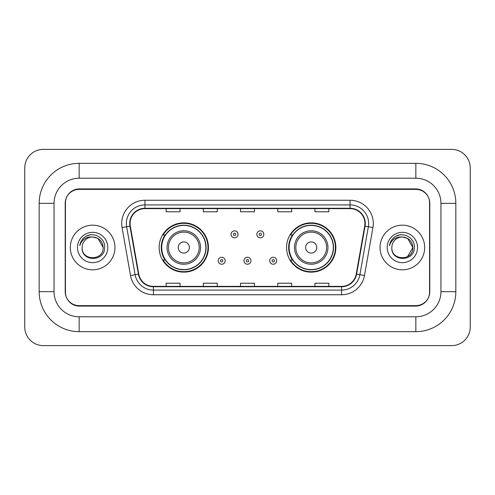 <?xml version="1.0" encoding="UTF-8"?>
<svg xmlns="http://www.w3.org/2000/svg" width="495" height="495" viewBox="0 0 495 495"><rect width="100%" height="100%" fill="white"/><g stroke="black" fill="none" stroke-linecap="round" stroke-linejoin="round"><path stroke-width="0.74" d="M286.562 247.5A24.645 24.645 0 0 0 311.207 272.145A24.645 24.645 0 0 0 335.857 247.5A24.645 24.645 0 0 0 311.207 222.855A24.645 24.645 0 0 0 286.562 247.5M159.143 247.5A24.645 24.645 0 0 0 183.794 272.145A24.645 24.645 0 0 0 208.438 247.5A24.645 24.645 0 0 0 183.794 222.855A24.645 24.645 0 0 0 159.143 247.5M165.058 260.054A22.553 22.553 0 0 1 165.058 234.946M292.471 260.054A22.553 22.553 0 0 1 292.471 234.946M415.843 163.331A39.99 39.99 0 0 1 455.833 203.321A39.99 39.99 0 0 0 415.843 163.331L79.157 163.331A39.99 39.99 0 0 0 39.167 203.321A39.99 39.99 0 0 1 79.157 163.331L79.157 178.212L415.843 178.212L79.157 178.212A25.109 25.109 0 0 0 54.048 203.321L54.048 291.679A25.109 25.109 0 0 0 79.157 316.788L415.843 316.788L79.157 316.788L79.157 331.669L415.843 331.669A39.99 39.99 0 0 0 455.833 291.679L455.833 203.321L440.952 203.321A25.109 25.109 0 0 0 415.843 178.212L415.843 163.331M415.843 189.368L79.157 189.368A13.953 13.953 0 0 0 65.21 203.321L65.21 291.679A13.953 13.953 0 0 0 79.157 305.632L415.843 305.632A13.953 13.953 0 0 0 429.79 291.679L429.79 203.321A13.953 13.953 0 0 0 415.843 189.368M455.833 291.679L440.952 291.679L440.952 203.321L440.952 291.679A25.109 25.109 0 0 1 415.843 316.788L415.843 331.669M470.25 167.978A18.6 18.6 0 0 0 451.65 149.379L43.35 149.379A18.6 18.6 0 0 0 24.75 167.978L24.75 327.022A18.6 18.6 0 0 0 43.35 345.621L451.65 345.621A18.6 18.6 0 0 0 470.25 327.022L470.25 167.978M39.167 291.679L54.048 291.679L54.048 203.321L39.167 203.321L39.167 291.679A39.99 39.99 0 0 0 79.157 331.669M65.439 202.857L65.439 292.143A13.953 13.953 0 0 0 79.392 306.096L415.608 306.096A13.953 13.953 0 0 0 429.561 292.143L429.561 202.857A13.953 13.953 0 0 0 415.608 188.904L79.392 188.904A13.953 13.953 0 0 0 65.439 202.857L65.439 292.143M70.321 247.5A22.325 22.325 0 0 0 92.645 269.825A22.325 22.325 0 0 0 114.964 247.5A22.325 22.325 0 0 0 92.645 225.176A22.325 22.325 0 0 0 70.321 247.5A22.325 22.325 0 0 0 92.645 269.825A22.325 22.325 0 0 0 114.964 247.5A22.325 22.325 0 0 0 92.645 225.176A22.325 22.325 0 0 0 70.321 247.5M380.036 247.5A22.325 22.325 0 0 0 402.355 269.825A22.325 22.325 0 0 0 424.679 247.5A22.325 22.325 0 0 0 402.355 225.176A22.325 22.325 0 0 0 380.036 247.5A22.325 22.325 0 0 0 402.355 269.825A22.325 22.325 0 0 0 424.679 247.5A22.325 22.325 0 0 0 402.355 225.176A22.325 22.325 0 0 0 380.036 247.5M130.08 223.505A14.881 14.881 0 0 1 144.961 208.624L350.039 208.624A14.881 14.881 0 0 1 364.691 226.091L356.233 274.082A14.881 14.881 0 0 1 341.575 286.376L153.425 286.376A14.881 14.881 0 0 1 138.767 274.082L130.309 226.091A14.881 14.881 0 0 1 130.08 223.505M129.709 223.505A15.252 15.252 0 0 0 129.938 226.153L138.402 274.143A15.252 15.252 0 0 0 153.425 286.747L341.575 286.747A15.252 15.252 0 0 0 356.598 274.143L365.062 226.153A15.252 15.252 0 0 0 350.039 208.253L144.961 208.253A15.252 15.252 0 0 0 129.709 223.505M122.061 227.539A23.253 23.253 0 0 1 144.961 200.252L350.039 200.252A23.253 23.253 0 0 1 372.939 227.539L364.475 275.536A23.253 23.253 0 0 1 341.575 294.748L153.425 294.748A23.253 23.253 0 0 1 130.525 275.536L122.061 227.539L126.64 226.735A18.6 18.6 0 0 1 144.961 204.905L350.039 204.905A18.6 18.6 0 0 1 368.36 226.735L359.896 274.725A18.6 18.6 0 0 1 341.575 290.095L153.425 290.095A18.6 18.6 0 0 1 135.104 274.725L126.64 226.735A18.6 18.6 0 0 1 126.361 223.505M429.561 292.143L429.561 202.857M240.527 208.624L240.527 211.773L254.473 211.773L254.473 208.624M203.321 208.624L203.321 211.773L217.274 211.773L217.274 208.624M166.122 208.624L166.122 211.773L180.069 211.773L180.069 208.624M277.726 208.624L277.726 211.773L291.679 211.773L291.679 208.624M314.931 208.624L314.931 211.773L328.878 211.773L328.878 208.624M254.473 286.376L254.473 283.227L240.527 283.227L240.527 286.376M217.274 286.376L217.274 283.227L203.321 283.227L203.321 286.376M180.069 286.376L180.069 283.227L166.122 283.227L166.122 286.376M291.679 286.376L291.679 283.227L277.726 283.227L277.726 286.376M328.878 286.376L328.878 283.227L314.931 283.227L314.931 286.376M103.158 247.5C103.802 261.063 81.489 261.063 82.133 247.5C81.155 262.195 105.101 261.855 104.631 247.5C105.447 237.445 92.386 230.93 84.651 237.21C81.916 239.394 80.283 242.216 79.745 245.656C81.91 239.493 86.21 236.604 92.645 236.987L97.899 238.398L103.158 247.5C103.802 261.063 81.489 261.063 82.133 247.5C81.489 261.063 103.802 261.063 103.158 247.5C103.802 261.063 81.489 261.063 82.133 247.5C81.489 261.063 103.802 261.063 103.158 247.5L97.899 238.398L92.645 236.987L97.899 238.398L103.158 247.5C102.533 241.115 99.031 237.612 92.645 236.987A10.513 10.513 0 0 0 82.133 247.5M77.48 247.5A15.166 15.166 0 0 0 92.645 262.666A15.166 15.166 0 0 0 107.805 247.5A15.166 15.166 0 0 0 92.645 232.334A15.166 15.166 0 0 0 77.48 247.5M84.651 237.21L86.13 236.214L90.987 234.574M189.368 247.5A5.581 5.581 0 0 0 183.794 241.919A5.581 5.581 0 0 0 178.212 247.5A5.581 5.581 0 0 0 183.794 253.081A5.581 5.581 0 0 0 189.368 247.5M200.531 247.5A16.743 16.743 0 0 0 183.794 230.757A16.743 16.743 0 0 0 167.05 247.5A16.743 16.743 0 0 0 183.794 264.243A16.743 16.743 0 0 0 200.531 247.5A16.743 16.743 0 0 1 183.794 264.243A16.743 16.743 0 0 1 167.05 247.5M205.877 247.5A22.089 22.089 0 0 0 183.794 225.411A22.089 22.089 0 0 0 161.704 247.5A22.089 22.089 0 0 0 183.794 269.589A22.089 22.089 0 0 0 205.877 247.5M207.974 247.5A24.181 24.181 0 0 1 163.127 260.054L165.367 260.054A22.3 22.3 0 0 0 198.544 264.219A22.3 22.3 0 0 0 198.544 230.781A22.3 22.3 0 0 0 165.367 234.946L163.127 234.946A24.181 24.181 0 0 1 207.974 247.5M316.788 247.5A5.581 5.581 0 0 0 311.207 241.919A5.581 5.581 0 0 0 305.632 247.5A5.581 5.581 0 0 0 311.207 253.081A5.581 5.581 0 0 0 316.788 247.5M327.95 247.5A16.743 16.743 0 0 0 311.207 230.757A16.743 16.743 0 0 0 294.469 247.5A16.743 16.743 0 0 0 311.207 264.243A16.743 16.743 0 0 0 327.95 247.5A16.743 16.743 0 0 1 311.207 264.243A16.743 16.743 0 0 1 294.469 247.5M333.296 247.5A22.089 22.089 0 0 0 311.207 225.411A22.089 22.089 0 0 0 289.123 247.5A22.089 22.089 0 0 0 311.207 269.589A22.089 22.089 0 0 0 333.296 247.5M335.393 247.5A24.181 24.181 0 0 1 290.54 260.054L292.786 260.054A22.3 22.3 0 0 0 325.964 264.219A22.3 22.3 0 0 0 325.964 230.781A22.3 22.3 0 0 0 292.786 234.946L290.54 234.946A24.181 24.181 0 0 1 335.393 247.5M407.614 238.398L412.867 247.5C413.511 261.063 391.199 261.063 391.842 247.5A10.513 10.513 0 0 1 402.355 236.987L407.614 238.398L412.867 247.5L407.614 256.602L412.867 247.5C413.511 261.063 391.199 261.063 391.842 247.5C390.864 262.195 414.816 261.855 414.34 247.5C415.157 237.445 402.095 230.93 394.367 237.21C391.632 239.394 389.992 242.216 389.454 245.656C391.619 239.493 395.92 236.604 402.355 236.987L407.614 238.398L412.867 247.5L407.614 256.602M402.355 236.987C408.74 237.612 412.242 241.115 412.867 247.5M387.195 247.5A15.166 15.166 0 0 0 402.355 262.666A15.166 15.166 0 0 0 417.52 247.5A15.166 15.166 0 0 0 402.355 232.334A15.166 15.166 0 0 0 387.195 247.5M394.36 237.21L395.839 236.214L400.696 234.574M238.058 234.339A3.49 3.49 0 0 1 234.574 237.829A3.49 3.49 0 0 1 231.085 234.339A3.49 3.49 0 0 1 234.574 230.849A3.49 3.49 0 0 1 238.058 234.339A3.49 3.49 0 0 0 234.574 230.849A3.49 3.49 0 0 0 231.085 234.339M263.823 234.339A3.49 3.49 0 0 1 260.333 237.829A3.49 3.49 0 0 1 256.849 234.339A3.49 3.49 0 0 1 260.333 230.849A3.49 3.49 0 0 1 263.823 234.339A3.49 3.49 0 0 0 260.333 230.849A3.49 3.49 0 0 0 256.849 234.339M218.202 260.754A3.49 3.49 0 0 1 221.692 257.264A3.49 3.49 0 0 1 225.176 260.754A3.49 3.49 0 0 1 221.692 264.243A3.49 3.49 0 0 1 218.202 260.754A3.49 3.49 0 0 0 221.692 264.243A3.49 3.49 0 0 0 225.176 260.754M243.967 260.754A3.49 3.49 0 0 1 247.451 257.264A3.49 3.49 0 0 1 250.94 260.754A3.49 3.49 0 0 1 247.451 264.243A3.49 3.49 0 0 1 243.967 260.754A3.49 3.49 0 0 0 247.451 264.243A3.49 3.49 0 0 0 250.94 260.754M269.726 260.754A3.49 3.49 0 0 1 273.215 257.264A3.49 3.49 0 0 1 276.705 260.754A3.49 3.49 0 0 1 273.215 264.243A3.49 3.49 0 0 1 269.726 260.754A3.49 3.49 0 0 0 273.215 264.243A3.49 3.49 0 0 0 276.705 260.754M350.039 200.252L350.039 208.253M126.64 226.735L129.938 226.153M153.425 294.748L153.425 286.747M341.575 286.747L341.575 294.748M356.598 274.143L364.475 275.536M130.525 275.536L138.402 274.143M365.062 226.153L372.939 227.539M144.961 200.252L144.961 208.253M199.169 247.5A15.382 15.382 0 0 0 183.794 232.118A15.382 15.382 0 0 0 168.411 247.5A15.382 15.382 0 0 0 183.794 262.882A15.382 15.382 0 0 0 199.169 247.5M326.589 247.5A15.382 15.382 0 0 0 311.207 232.118A15.382 15.382 0 0 0 295.831 247.5A15.382 15.382 0 0 0 311.207 262.882A15.382 15.382 0 0 0 326.589 247.5M233.411 234.339A1.163 1.163 0 0 0 234.574 235.502A1.163 1.163 0 0 0 235.738 234.339A1.163 1.163 0 0 0 234.574 233.176A1.163 1.163 0 0 0 233.411 234.339M259.17 234.339A1.163 1.163 0 0 0 260.333 235.502A1.163 1.163 0 0 0 261.496 234.339A1.163 1.163 0 0 0 260.333 233.176A1.163 1.163 0 0 0 259.17 234.339M222.855 260.754A1.163 1.163 0 0 0 221.692 259.59A1.163 1.163 0 0 0 220.529 260.754A1.163 1.163 0 0 0 221.692 261.917A1.163 1.163 0 0 0 222.855 260.754M248.614 260.754A1.163 1.163 0 0 0 247.451 259.59A1.163 1.163 0 0 0 246.293 260.754A1.163 1.163 0 0 0 247.451 261.917A1.163 1.163 0 0 0 248.614 260.754M274.379 260.754A1.163 1.163 0 0 0 273.215 259.59A1.163 1.163 0 0 0 272.052 260.754A1.163 1.163 0 0 0 273.215 261.917A1.163 1.163 0 0 0 274.379 260.754"/></g></svg>
